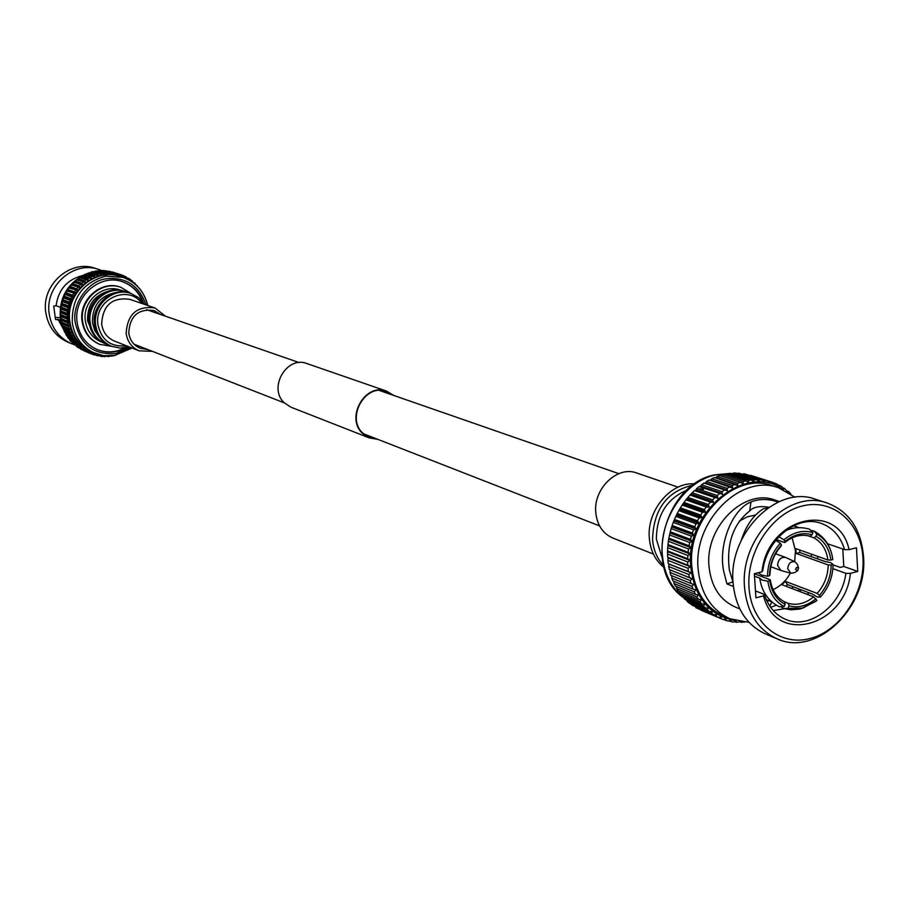 <?xml version="1.0" encoding="UTF-8"?>
<svg xmlns="http://www.w3.org/2000/svg" width="909" height="909" viewBox="0 0 909 909"><rect width="100%" height="100%" fill="white"/><g stroke="black" fill="none" stroke-linecap="round" stroke-linejoin="round"><path stroke-width="1.36" d="M133.987 344.147L284.324 402.88M299.186 362.589L146.69 309.685M376.633 438.899L369.508 437.57L362.611 432.979C345.715 417.401 365.634 382.905 386.495 391.495L392.779 395.108M377.542 439.263L369.361 437.933L290.869 407.175L284.222 402.778C267.905 387.916 286.835 355.328 306.947 363.577L386.609 391.131L393.699 395.438M369.361 437.933L362.361 433.263C345.204 417.447 365.418 382.416 386.609 391.131M160.404 314.378L154.11 310.56C138.236 308.492 129.782 315.98 128.748 333.001C129.907 340.375 133.725 345.477 140.202 348.295L147.463 349.476M165.313 316.082L154.939 307.946C136.918 305.64 127.328 314.15 126.169 333.467C127.487 341.829 131.805 347.613 139.134 350.817L152.303 351.363M154.939 307.946L129.726 299.311C112.114 297.038 102.751 305.31 101.649 324.115C102.944 332.251 107.182 337.887 114.352 341.023L139.134 350.817M146.008 304.89C139.122 285.665 126.021 276.95 106.694 278.733C88.593 280.279 71.447 304.197 75.288 322.661C80.435 345.011 93.991 355.271 115.954 353.453L130.351 347.352M111.682 346.34L99.854 344.42C90.15 340.091 84.401 332.399 82.628 321.354C79.128 300.027 101.751 280.04 120.908 287.312L131.157 293.539M99.82 344.409L99.626 344.329C89.923 340 84.185 332.308 82.401 321.263C84.185 332.308 89.923 340 99.626 344.329L99.74 344.375M126.306 345.75C111 347.329 101.547 340.341 97.956 324.774C93.661 299.856 128.078 283.392 141.884 303.481M144.588 304.401L138.759 297.72L131.066 293.505C113.398 286.733 92.457 305.231 95.661 324.967C97.297 335.205 102.615 342.318 111.602 346.318L120.181 348.09L128.953 346.795M131.066 293.505L129.828 293.096C112.171 286.324 91.252 304.799 94.468 324.513C96.104 334.728 101.41 341.841 110.387 345.818L111.602 346.318M115.909 292.516C100.024 295.755 92.207 305.799 92.445 322.661L94.775 330.603L99.422 337.216M127.567 292.448L125.385 291.596C107.796 284.858 86.969 303.242 90.173 322.854C91.809 333.024 97.093 340.102 106.035 344.068L108.251 344.841M125.385 291.596L124.158 291.187C106.592 284.46 85.787 302.811 88.991 322.4C90.616 332.558 95.9 339.625 104.842 343.591L106.035 344.068M108.251 291.198C93.991 295.527 87.094 305.39 87.582 320.797L92.752 333.251M120.795 290.312C103.365 282.994 82.105 301.197 85.344 320.866C87.037 331.217 92.491 338.284 101.717 342.068M99.445 344.261L99.263 344.181C89.571 339.852 83.821 332.171 82.049 321.127C78.56 299.811 101.16 279.847 120.306 287.119L120.488 287.176M147.667 305.458C144.201 291.437 135.93 282.074 122.84 277.347L120.249 276.518C94.9 267.189 65.198 293.641 69.834 321.797C72.175 336.273 79.674 346.409 92.343 352.203L103.478 355.646L115.443 355.408M84.23 274.836C67.005 283.869 59.04 298.277 60.301 318.048L63.266 328.842M70.834 333.58L64.084 330.842L64.869 332.512L71.629 335.273L70.834 333.58L71.686 332.489L63.391 329.16L64.119 330.66M65.175 332.637L65.755 333.614M98.729 269.439L95.138 268.28C70.266 259.145 41.189 284.937 45.78 312.423C48.109 326.57 55.472 336.478 67.891 342.17L71.368 343.625C58.903 337.921 51.518 327.967 49.188 313.764C44.586 286.165 73.765 260.258 98.729 269.439L101.706 270.541M74.777 344.852L71.368 343.625M55.21 317.309L60.267 317.752M60.573 319.832L55.494 319.536L53.756 306.083L56.085 305.674L60.335 307.287M61.187 322.706L59.858 319.934M82.674 275.563C67.323 279.358 58.46 289.392 56.085 305.674M57.812 319.116L63.141 328.535M87.355 273.609L86.23 274.007M60.778 318.355L68.891 321.934L61.369 319.4L60.551 314.594L62.289 301.504L65.016 294.436L68.891 287.937L75.14 280.972L82.685 275.575L91.093 278.438L91.207 277.018L92.9 276.211L85.969 273.927L84.298 274.723L91.207 277.018M83.571 275.87L84.298 274.723M86.889 274.234L89.377 272.598L97.729 275.654L98.047 274.325L99.831 273.848L92.866 271.586L91.093 272.052L98.047 274.325M90.332 272.905L91.093 272.052M93.877 271.916L96.411 270.893L104.66 274.132L105.183 272.939L107.001 272.814L99.979 270.552L98.172 270.689L105.183 272.939M97.49 271.246L98.172 270.689M101.149 270.927L103.558 270.541L110.603 272.791L111.693 273.939L112.364 272.916L114.17 273.12L105.319 270.666L112.364 272.916M108.512 271.314L117.681 273.791L118.579 275.052L119.386 274.234L121.102 274.779L121.908 276.097L122.76 275.393L124.419 276.097L125.112 277.461L125.999 276.859L128.169 279.108L129.101 278.631L130.589 279.631L131.066 281.051L132.01 280.688L133.646 282.824M112.159 272.03L120.34 274.529M139.372 288.38L139.929 289.051M138.418 287.324L136.793 285.665M136.475 285.358L137.225 285.608M136.145 285.062L134.725 283.017L133.953 283.222M133.612 282.665L134.725 283.017M130.805 280.302L132.01 280.688M127.783 278.211L129.101 278.631M124.567 276.404L125.999 276.859M121.17 274.882L122.76 275.393M112.284 271.973L119.386 274.234M108.83 271.155L117.681 273.791M115.909 273.404L115.17 274.336L114.17 273.12M101.751 270.507L110.603 272.791M108.785 272.757L108.182 273.87L107.001 272.814M111.568 355.942L113.761 355.714M111.784 356.214L111.193 355.976M94.604 271.2L101.592 273.461L103.399 273.154M107.796 356.033L108.216 356.623L110.591 356.01M101.592 273.461L101.172 274.734L99.831 273.848M108.216 356.623L107.182 356.192M84.582 351.033L92.457 354.317L93.979 353.84L94.116 354.896L97.32 354.817L97.558 355.828L100.729 355.487L101.069 356.43L102.865 356.601L104.205 355.828L104.637 356.692L107.432 356.021M104.637 356.692L103.512 356.226M87.639 273.223L94.581 275.507L96.32 274.87M94.581 275.507L94.354 276.893L92.9 276.211M101.069 356.43L99.854 355.919M97.558 355.828L96.206 355.26M81.083 276.518L87.968 278.836L89.593 277.881M80.435 277.745L87.968 280.29L79.549 277.518M87.968 278.836L87.968 280.29M94.116 354.896L92.616 354.26M80.151 277.688L87.491 280.165M78.015 278.608L84.889 280.938L86.423 279.836M77.492 279.858L85.003 282.426L76.572 279.745M84.889 280.938L85.003 282.426M91.127 353.783L83.912 350.749M77.197 279.836L84.514 282.335M89.184 352.908L80.731 349.192L89.184 352.908L90.752 352.533L90.786 353.646M75.14 280.972L81.992 283.324L83.423 282.085M74.72 282.233L82.219 284.812L73.788 282.245M81.992 283.324L82.219 284.812M74.424 282.256L81.73 284.767M86.048 351.181L77.697 347.329L86.048 351.181L87.65 350.931L87.582 352.067M87.65 351.283L87.048 351.022M72.459 283.597L79.288 285.971L80.628 284.597M72.163 284.858L79.64 287.46L71.22 284.983M79.288 285.971L79.64 287.46M71.868 284.903L79.151 287.449M83.094 349.17L76.265 346.306L83.094 349.17L84.719 349.033L84.537 350.204M84.685 349.397L83.969 349.09M70.016 286.449L76.822 288.846L78.038 287.358M69.834 287.698L77.288 290.323L68.891 287.937M76.822 288.846L77.288 290.323M69.538 287.789L76.799 290.357M80.322 346.863L79.015 345.602L72.209 342.773L73.515 344.022L81.969 346.852L81.674 348.033M81.89 347.227L81.026 346.863M74.856 345.181L74.697 344.522M67.811 289.517L74.606 291.937L75.697 290.346M67.755 290.732L75.186 293.391L66.811 291.096M74.606 291.937L75.186 293.391M67.459 290.869L74.708 293.459M77.776 344.306L76.572 342.92L69.788 340.114L70.982 341.489L79.413 344.42L79.015 345.602M79.31 344.784L78.231 344.341M72.209 342.773L72.084 341.943M65.868 292.766L72.652 295.209L73.606 293.539M65.925 293.948L73.345 296.641L71.788 296.891L65.016 294.436M72.652 295.209L73.345 296.641M65.641 294.118L72.879 296.732M75.47 341.511L74.39 340.011L67.618 337.216L68.686 338.705L77.095 341.739L76.572 342.92M76.958 342.114L75.515 341.511M69.788 340.114L69.72 339.137M64.209 296.175L70.982 298.652L71.788 296.891M64.391 297.311L71.788 300.038L70.266 300.402L63.505 297.913M70.982 298.652L71.788 300.038M64.119 297.516L71.334 300.163M73.413 338.489L72.47 336.887L65.709 334.114L66.641 335.705L75.027 338.841L74.39 340.011M74.845 339.216L67.63 336.239L67.618 337.216M62.857 299.72L69.607 302.22L70.266 300.402M63.13 300.799L70.527 303.549L69.05 304.026L62.289 301.504M69.607 302.22L70.527 303.549M62.88 301.038L70.084 303.708M71.629 335.273L73.22 335.751L72.47 336.887M73.004 336.114L65.8 333.16L65.709 334.114M61.801 303.356L68.55 305.89L69.05 304.026M62.187 304.379L69.573 307.151L68.141 307.731L61.392 305.185M68.55 305.89L69.573 307.151M61.937 304.64L69.141 307.356M71.436 332.83L64.244 329.91L64.084 330.842M61.062 307.072L67.8 309.628L68.141 307.731M61.539 308.015L68.925 310.821L67.55 311.503L60.812 308.924M67.8 309.628L68.925 310.821M63.391 329.16L63.062 326.115L62.21 325.661L70.448 329.081L69.493 330.126L62.755 327.41M70.141 331.887L69.493 330.126M61.323 308.31L68.505 311.048M70.175 329.41L62.982 326.513M70.448 329.081L63.062 326.115M60.642 310.833L67.38 313.412L67.55 311.503M61.21 311.685L68.584 314.525L67.289 315.298L60.551 312.685M67.38 313.412L68.584 314.525M62.21 325.661L62.13 322.615L61.335 322.047L69.516 325.547L68.47 326.547L61.732 323.854M68.948 328.365L68.47 326.547M61.017 312.003L68.198 314.775M69.209 325.865L62.017 323.002M69.516 325.547L62.13 322.615M60.551 314.594L67.277 317.207L67.289 315.298M61.198 315.355L68.573 318.23L67.357 319.082L60.619 316.446M67.277 317.207L68.573 318.23M61.335 322.047L61.369 319.4M68.073 324.729L67.755 322.854L61.017 320.195M61.028 315.707L68.209 318.514M68.55 322.229L67.755 322.854M68.891 321.934L61.517 319.025M67.516 321.013L67.357 319.082M130.589 280.892C105.126 260.531 63.289 288.073 69.118 321.922C72.913 341.557 84.23 352.772 103.058 355.589M126.908 347.374C117.272 352.772 107.444 353.544 97.445 349.704C86.003 344.522 79.231 335.398 77.129 322.343C72.97 297.016 99.74 273.245 122.51 281.733C132.6 285.312 139.566 292.278 143.406 302.629M97.161 349.579C106.648 353.147 116.022 352.533 125.283 347.715M120.795 287.278L120.67 287.233C101.524 279.961 78.913 299.947 82.401 321.263C78.913 299.947 101.524 279.961 120.67 287.233L120.306 287.119M142.395 301.322C138.475 291.653 131.737 285.085 122.204 281.642M653.378 554.058L612.802 538.014C602.872 533.628 597.202 525.197 595.804 512.733C593.077 488.769 617.416 465.34 636.766 473.021L678.034 487.156M799.75 549.99L799.84 552.524L825.042 561.535L830.587 562.569L833.076 564.489L831.167 564.978C830.917 576.567 826.985 586.703 819.384 595.384L820.452 597.054L817.259 596.952L812.43 594.088L787.41 584.555L785.342 581.34L781.876 584.68L813.669 596.838L816.941 600.474L802.806 608.132L783.706 608.507L781.558 607.223M663.9 567.318C655.344 560.523 650.492 550.854 649.344 538.298C646.515 510.642 670.797 481.668 694.646 483.895M663.377 565.284C657.048 558.558 653.446 549.979 652.548 539.537C653.537 509.358 667.001 491.212 692.942 485.111M661.991 557.387L656.4 539.253C656.514 515.301 666.627 498.961 686.761 490.224M699.578 488.678L703.566 489.315M749.005 622.358L730.109 618.824C711.281 610.098 700.612 593.452 698.112 568.886C693.147 521.016 740.858 473.453 778.445 487.701L795.125 497.28M778.445 487.701L771.911 485.599C734.415 471.396 686.863 518.744 691.84 566.421C694.351 590.884 704.986 607.462 723.769 616.166L730.109 618.824M744.539 587.316C739.642 537.81 788.751 488.417 827.201 503.018C849.04 511.347 861.153 529.277 863.55 556.808C868.027 607.451 816.373 657.241 777.127 638.822C757.879 629.88 747.005 612.711 744.539 587.316M827.201 503.018L815.225 499.166C776.934 484.645 728.12 533.64 733.052 582.794C735.529 608.007 746.357 625.062 765.526 633.959L777.127 638.822M862.971 558.115C861.334 523.05 833.405 498.257 802.681 505.904C771.911 513.028 746.391 551.547 749.005 587.362C751.152 623.29 780.365 646.89 810.578 638.379C840.814 630.391 865.05 593.077 862.971 558.115M795.545 569.454L796.5 567.466L798.466 567.875L797.693 570.67L795.545 569.454M797.693 570.67L794.591 572.625L790.932 573.272L787.705 568.727C788.33 563.364 790.819 561.069 795.148 561.83L797.523 564.694L798.602 568.193M795.148 561.83L785.66 557.456C780.865 556.922 778.172 559.58 777.57 565.409L780.865 570.443L790.932 573.272M787.41 584.555L785.831 586.191M766.276 599.61L771.616 601.724M778.672 606.485L779.115 606.723C768.662 601.258 762.31 592.361 760.049 580.056L759.776 578.204L754.515 576.181M811.578 530.492L814.021 531.049L816.782 534.128L815.93 536.31C824.349 540.98 829.338 548.888 830.883 560.046L827.929 560.024L795.864 548.616L796.148 553.445L799.84 552.524M831.167 564.978L828.213 564.955L796.148 553.445M819.384 595.384L817.191 593.418L785.342 581.34M815.873 598.804C807.237 605.905 798.272 608.257 788.978 605.86L788.126 608.041M788.978 605.86L788.489 603.428L784.501 601.86M779.115 606.723L784.262 606.553L785.115 604.36C776.581 599.849 771.48 591.964 769.809 580.703L767.855 581.203L762.072 580.09L759.776 578.204M769.809 580.703L770.309 579.794C771.911 590.293 776.684 597.679 784.626 601.928L785.115 604.36M762.015 571.761C767.355 516.891 838.439 499.961 849.086 549.638L844.575 549.638C840.507 536.333 832.712 527.572 821.179 523.368C797.579 514.414 766.685 539.048 762.856 570.386L762.015 571.761L754.356 573.715L770.309 579.794M758.163 572.738L761.753 575.113L767.537 576.215L769.491 575.715C769.707 563.944 773.684 553.683 781.433 544.923L780.331 543.207L775.729 540.412M781.433 544.923L781.172 546.002C773.957 554.217 770.23 563.819 770.003 574.806L769.491 575.715M759.458 573.238L759.458 572.409M778.854 536.81L783.922 539.776L785.012 541.491C793.796 534.401 802.829 532.151 812.101 534.742L812.941 532.549L809.464 529.174C801.124 526.8 793.193 527.277 785.671 530.629M785.012 541.491L784.74 542.571L776.377 539.605M799.113 527.64L793.58 525.754M812.101 534.742L810.089 536.253C801.42 533.878 792.966 535.98 784.74 542.571M815.93 536.31L813.93 537.821L807.669 535.662M830.883 560.046L832.792 559.558L832.383 556.819C830.258 546.161 825.054 538.605 816.782 534.128M813.93 537.821C821.781 542.207 826.451 549.615 827.929 560.024M794.648 561.592L795.477 550.797L792.137 537.844M833.076 564.489C832.837 576.92 828.633 587.782 820.452 597.054M828.213 564.955C827.951 575.806 824.27 585.282 817.191 593.418M813.669 596.838C805.59 603.44 797.193 605.633 788.489 603.428M784.262 606.553C775.082 601.758 769.616 593.316 767.855 581.203M767.537 576.215C767.719 563.591 771.991 552.581 780.331 543.207M783.922 539.776C793.341 532.129 803.011 529.731 812.941 532.549M773.059 589.566C780.297 586.362 786.069 580.874 790.398 573.125M850.404 573.352C845.37 626.483 775.65 645.663 763.549 595.861L764.389 594.441C768.298 606.689 775.422 615.018 785.762 619.427C809.805 630.13 841.916 605.224 845.893 573.34L850.404 573.352L857.744 571.454L856.448 547.763L849.086 549.638M755.674 514.971L747.3 516.823L739.301 521.118M842.802 549.025L843.779 566.477L840.2 567.398L833.076 564.898M832.894 568.659L845.893 573.34M843.779 566.477L857.744 571.454M754.356 573.715L755.913 597.838L763.549 595.861M768.957 507.256C759.458 505.756 753.016 507.017 749.652 511.028C733.074 524.073 726.302 543.741 729.336 570.023L733.006 582.101M844.575 549.638L827.52 543.741M791.648 588.418L793.387 586.839M811.18 556.581L811.646 554.229M771.821 601.906L769.809 606.133M817.952 556.478L817.384 558.796M799.556 589.18L797.909 590.805M776.32 605.212L770.65 607.36M784.399 608.7L773.264 610.598M766.991 601.156L769.037 600.701M808.976 592.77L807.215 594.372M755.47 590.93L764.389 594.441M732.586 581.942L726.961 583.93L723.848 571.931C717.826 545.536 732.052 509.313 750.97 501.938C759.447 498.655 768.514 498.7 778.184 502.075M733.381 586.464L726.961 583.93M749.652 511.028L750.97 501.938M767.9 507.983L763.276 508.824C753.356 515.142 746.028 525.652 741.278 540.321M779.411 501.529L774.866 500.03C744.107 488.133 704.975 526.993 708.997 566.159C711.031 586.373 719.826 600.02 735.392 607.11L739.824 608.928M800.977 589.725L799.795 591.532M735.074 620.563C709.293 615.473 694.51 597.52 690.726 566.693C684.738 511.835 745.778 461.977 783.365 489.599M688.011 568.295L667.91 560.342L668.092 557.751L690.295 566.693L688.011 568.295L688.374 571.5L690.976 572.84L688.852 574.545L689.454 577.613L692.147 578.772L690.17 580.556L691.01 583.51L693.783 584.464L691.965 586.328L693.044 589.123L695.874 589.884L694.226 591.793L695.533 594.429L698.396 594.997L696.919 596.929L698.442 599.372L701.339 599.735L700.044 601.678L701.771 603.917L704.668 604.076L703.543 606.008L705.464 608.03L708.361 607.996L707.418 609.894L709.497 611.677L712.383 611.439L711.622 613.291L713.849 614.825L716.701 614.393L716.11 616.188L718.474 617.45L721.269 616.847L720.86 618.552L723.337 619.54L726.075 618.756L725.814 620.37L728.393 621.074L731.052 620.131L730.961 621.62L733.608 622.04L736.176 620.949L736.233 622.313L740.312 621.745M741.517 621.926L744.403 622.233M790.785 493.837L788.603 491.576L788.137 492.11M787.103 491.099L788.603 491.576M787.353 491.655L784.376 488.303L783.535 489.406L782.172 486.86L779.854 485.52L779.047 486.815L777.513 484.338L775.07 483.27L774.32 484.736L772.616 482.349L770.071 481.554L769.389 483.19L767.526 480.918L743.926 473.714L764.878 480.406L764.287 482.202L762.265 480.043L738.642 473.134L759.56 479.816L759.06 481.77L756.89 479.747L735.995 473.055L733.279 473.123L754.14 479.816L753.754 481.895L751.436 480.032L730.597 473.328L727.859 473.68L748.664 480.384L748.402 482.599L745.959 480.884L725.166 474.168L722.428 474.805L743.187 481.543L743.051 483.849L740.483 482.315L719.746 475.577L717.031 476.498L737.744 483.258L737.744 485.667L714.394 477.543L711.724 478.736L732.381 485.542L732.54 488.019L709.145 480.043L706.543 481.509L727.143 488.36L727.461 490.894L704.043 483.077L701.532 484.792L722.076 491.689L722.553 494.28L699.123 486.599L700.078 486.701L701.532 484.792M782.649 487.747L784.376 488.303M777.854 484.883L779.854 485.52M778.695 486.247L779.32 486.44M772.741 482.531L775.07 483.27M773.854 484.077L774.582 484.304M751.595 475.657L770.071 481.554M768.775 482.44L769.628 482.713M767.526 480.918L764.878 480.406M743.323 473.998L743.926 473.714M763.492 481.338L764.503 481.668M762.265 480.043L759.56 479.816M737.744 473.612L738.642 473.134M758.015 480.793L759.242 481.191M756.89 479.747L754.14 479.816M732.12 473.816L733.279 473.123M752.368 480.781L753.902 481.27M751.436 480.032L748.664 480.384M726.541 474.612L727.859 473.68M746.528 481.293L748.516 481.929M745.959 480.884L743.187 481.543M743.13 483.156L720.996 475.952L722.428 474.805M740.483 482.315L737.744 483.258M737.778 484.94L715.713 477.702L717.031 476.498M735.074 484.315L732.381 485.542M732.518 487.269L710.508 479.997L711.724 478.736M741.596 622.438L740.142 621.836M729.768 486.86L727.143 488.36M727.393 490.121L705.441 482.804L706.543 481.509M736.233 622.313L734.574 621.62M724.621 489.94L722.076 491.689M700.544 486.11L722.439 493.485M700.078 486.701L722.553 494.28M730.961 621.62L729.063 620.836M719.655 493.519L717.224 495.519L717.871 498.121L714.917 497.587L694.442 490.599L695.453 490.485L696.726 488.565L717.224 495.519M699.123 486.599L696.726 488.565M695.862 489.883L717.712 497.325M695.453 490.485L717.871 498.121M725.814 620.37L723.632 619.449M714.917 497.587L712.633 499.802L713.44 502.416L710.463 502.086L690.033 495.041L692.181 492.792L712.633 499.802M694.442 490.599L692.181 492.792M691.431 494.11L713.224 501.609M691.079 494.712L713.44 502.416M720.86 618.552L701.271 610.314M710.463 502.086L708.327 504.518L709.304 507.12L706.316 506.995L685.931 499.87L687.92 497.439L708.327 504.518M690.033 495.041L687.92 497.439M687.295 498.734L709.043 506.313M716.11 616.188L695.817 607.655L718.474 617.45M686.988 499.336L709.304 507.12M706.316 506.995L704.35 509.619L705.509 512.187L702.509 512.278L682.17 505.074L683.988 502.461L704.35 509.619M685.931 499.87L683.988 502.461M683.477 503.734L705.179 511.392M711.622 613.291L691.363 604.792L713.849 614.825M683.238 504.325L705.509 512.187M691.363 604.792L690.976 603.906M702.509 512.278L700.725 515.062L702.066 517.573L699.089 517.869L678.796 510.597L680.421 507.824L700.725 515.062M682.17 505.074L680.421 507.824M680.034 509.063L701.691 516.801M707.418 609.894L687.193 601.428L689.261 603.19L709.497 611.677M679.841 509.631L702.066 517.573M687.193 601.428L686.761 600.213M699.089 517.869L697.51 520.812L699.01 523.254L696.067 523.754L675.819 516.392L677.239 513.494L697.51 520.812M678.796 510.597L677.239 513.494M676.966 514.676L698.578 522.493M703.543 606.008L683.352 597.588L685.25 599.588L705.464 608.03M676.83 515.221L699.01 523.254M683.352 597.588L682.909 596.077M696.067 523.754L694.703 526.811L696.374 529.163L693.487 529.856L673.262 522.414L674.467 519.414L694.703 526.811M675.819 516.392L674.467 519.414M674.319 520.516L695.896 528.424M700.044 601.678L679.875 593.304L681.591 595.531L701.771 603.917M674.228 521.039L696.374 529.163M679.875 593.304L679.466 591.52M693.487 529.856L692.351 533.004L694.181 535.265L691.363 536.128L671.172 528.606L672.149 525.527L692.351 533.004M673.262 522.414L672.149 525.527M672.103 526.55L693.647 534.549M696.919 596.929L676.773 588.612L678.296 591.032L698.442 599.372M672.069 527.05L694.181 535.265M676.773 588.612L676.444 586.578M691.363 536.128L690.465 539.355L692.442 541.491L689.704 542.537L669.535 534.924L670.285 531.788L690.465 539.355M671.172 528.606L670.285 531.788M670.342 532.731L691.863 540.821M694.226 591.793L674.092 583.544L675.398 586.146L695.533 594.429M670.365 533.185L692.442 541.491M674.092 583.544L673.876 581.294M689.704 542.537L689.045 545.798L691.181 547.797L688.533 549.002L668.388 541.309L668.899 538.139L689.045 545.798M669.535 534.924L668.899 538.139M669.058 538.992L690.556 547.161M691.965 586.328L671.842 578.135L672.921 580.908L693.044 589.123M669.115 539.401L691.181 547.797M671.842 578.135L671.762 575.704M688.533 549.002L688.124 552.286L690.397 554.138L687.863 555.49L667.729 547.707L667.99 544.536L688.124 552.286M668.388 541.309L667.99 544.536M668.251 545.275L689.726 553.547M690.17 580.556L670.058 572.443L670.899 575.363L691.01 583.51M668.354 545.65L690.397 554.138M692.147 578.772L670.126 569.932L689.454 577.613M670.058 572.443L670.126 569.932M687.863 555.49L687.704 558.762L690.101 560.455L687.681 561.944L667.57 554.07L667.592 550.934L687.704 558.762M667.729 547.707L667.592 550.934M691.329 578.385L669.888 569.773M667.922 551.547L689.386 559.91M668.07 551.877L690.101 560.455M688.852 574.545L668.74 566.512L669.342 569.534M690.976 572.84L668.967 564.08L688.374 571.5M668.74 566.512L668.967 564.08M687.681 561.944L687.783 565.171L689.545 566.205M667.57 554.07L667.672 557.251L687.783 565.171M690.192 572.409L668.751 563.875M668.274 558.024L690.295 566.693M667.91 560.342L668.263 563.5M147.792 305.504C144.315 291.482 135.986 282.097 122.84 277.347L105.626 276.166C82.696 282.585 71.584 298.118 72.3 322.763C74.652 337.284 82.162 347.443 94.854 353.26L103.546 355.669L114.102 355.669L132.112 348.045M683.318 597.452C670.99 587.419 664.002 573.204 662.343 554.82C659.048 519.618 684.795 481.179 715.588 474.862L728.632 473.566M599.554 525.891L363.384 433.729M618.813 473.646L379.348 390.45M99.854 344.42L99.263 344.181M683.341 597.543C642.345 569.466 664.422 483.872 714.906 474.828L728.927 473.521M816.009 601.258L800.306 609.03L791.296 609.814L783.706 608.507M775.57 553.774L785.66 557.444M770.809 566.693L780.865 570.443M771.627 482.02L750.607 475.327M721.235 618.711L700.896 610.155M814.021 531.049C823.986 536.503 830.11 545.093 832.383 556.819"/></g></svg>
